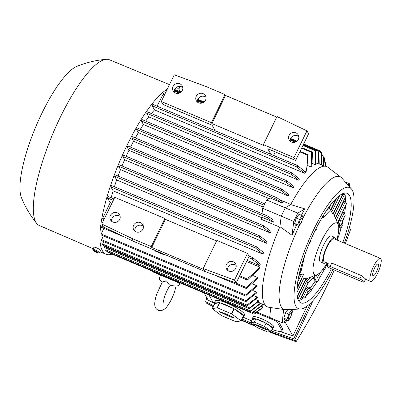 <?xml version="1.0" encoding="UTF-8"?>
<svg xmlns="http://www.w3.org/2000/svg" width="401" height="401" viewBox="0 0 401 401"><rect width="100%" height="100%" fill="white"/><g stroke="black" fill="none" stroke-linecap="round" stroke-linejoin="round"><path stroke-width="0.6" d="M327.512 263.186A59.463 15.444 -67.1 0 1 325.341 267.487M316.519 227.698L317.101 228.735L315.066 230.605M330.374 210.199A37.554 9.754 -67.1 0 1 330.87 210.279L336.99 197.673M342.835 193.618L332.9 214.079L330.87 210.279M327.066 263.001A28.165 7.313 -67.1 0 1 316.925 274.77A28.165 7.313 -67.1 0 1 321.457 241.001A28.165 7.313 -67.1 0 1 337.978 224.044A28.165 7.313 -67.1 0 1 338.178 224.46A28.165 7.313 -67.1 0 1 336.81 239.933M325.818 262.475A14.085 3.659 -67.1 0 1 323.667 263.262L320.419 261.888A14.085 3.659 -67.1 0 1 323.677 244.956A14.085 3.659 -67.1 0 1 331.381 235.943L334.629 237.317A14.085 3.659 -67.1 0 1 335.562 239.407M323.667 263.262A14.085 3.659 -67.1 0 1 326.925 246.329A14.085 3.659 -67.1 0 1 334.629 237.317M328.173 263.467L324.274 261.823A12.516 3.253 -67.1 0 1 327.171 246.77A12.516 3.253 -67.1 0 1 334.018 238.755L380.419 258.359A12.516 3.253 -67.1 0 1 377.521 273.412A12.516 3.253 -67.1 0 1 370.674 281.422A12.516 3.253 -67.1 0 1 373.572 266.374A12.516 3.253 -67.1 0 1 380.419 258.359M327.036 265.813L328.399 263.006L331.782 263.066L361.476 275.612L365.537 278.986L364.238 282.003A4.17 0.797 -154.1 0 0 364.198 281.748A4.17 0.797 -154.1 0 0 359.827 279.011L330.133 266.464A4.17 0.797 -154.1 0 0 327.036 265.813A4.17 0.797 -154.1 0 0 327.076 266.069A4.17 0.797 -154.1 0 0 331.447 268.81L361.141 281.357A4.17 0.797 -154.1 0 0 364.238 282.003M374.544 268.104A6.366 1.654 -67.1 0 1 377.757 264.003A6.366 1.654 -67.1 0 1 376.549 271.683A6.366 1.654 -67.1 0 1 372.865 275.582A6.366 1.654 -67.1 0 1 374.544 268.104M335.562 218.309L343.782 201.372L345.642 202.214L346.504 203.758L337.482 222.816M343.772 200.535A59.463 15.444 -67.1 0 1 343.782 201.372M337.607 221.953L337.096 221.908L337.607 221.953M341.627 224.334L342.274 225.487L341.071 228.344A59.463 15.444 -67.1 0 1 337.256 240.124M341.071 228.344L339.186 227.658L338.7 226.791M338.043 224.139L338.99 220.074L342.379 221.106L341.356 225.156L339.181 225.813L338.509 225.532M343.522 218.745A59.463 15.444 -67.1 0 1 341.998 225.001M342.289 221.162L345.161 215.372L344.599 213.202L344.143 212.931L340.394 220.66L342.289 221.162M342.96 211.051A59.463 15.444 -67.1 0 1 342.755 212.335L339 220.069L340.394 220.66M342.755 212.335L344.143 212.931M345.507 205.808A59.463 15.444 -67.1 0 1 344.599 213.202M339.186 227.658A59.463 15.444 -67.1 0 1 338.75 229.151M345.291 197.412A59.463 15.444 -67.1 0 1 345.642 202.214M333.537 213.633L342.9 194.345L344.77 195.162L345.852 196.254L335.366 217.853M343.953 193.242A59.463 15.444 -67.1 0 1 343.973 193.272A59.463 15.444 -67.1 0 1 344.77 195.162M331.442 268.805A59.463 15.444 -67.1 0 1 300.9 302.91A59.463 15.444 -67.1 0 1 298.544 300.64A59.463 15.444 -67.1 0 1 312.184 236.715A59.463 15.444 -67.1 0 1 347.186 193.357A59.463 15.444 -67.1 0 1 349.542 195.623A59.463 15.444 -67.1 0 1 342.82 242.475M342.73 193.838A59.463 15.444 -67.1 0 1 342.9 194.345M328.459 207.703L329.316 208.064L330.7 209.638L330.554 210.014L322.975 217.793L323.371 217.157L323.256 215.598M321.677 218.244L322.975 217.793M321.697 218.204L323.371 217.157L323.241 215.623M300.179 270.209L301.291 270.334L304.78 255.146M304.76 255.437L304.79 255.121M298.71 276.505L299.572 274.73A37.554 9.754 -67.1 0 1 299.512 273.998M299.572 274.73L301.582 274.048L303.632 274.349L297.021 287.973M296.956 288.966L301.607 279.382A37.554 9.754 -67.1 0 1 301.301 279.151M301.607 279.382L303.607 278.725C306.324 278.008 306.58 278.114 304.374 279.036M310.379 240.806L310.755 241.482L309.131 243.768M308.028 282.996L306.725 281.151L305.331 280.565L307.377 278.439M297.326 297.051L305.331 280.565M298.85 301.136L299.241 301.096L308.053 282.941L306.725 281.131L305.331 280.54M315.346 275.387L308.013 283.031M307.953 291.998L305.191 297.687L303.397 298.053A59.463 15.444 -67.1 0 1 299.612 300.324M303.397 298.053L301.502 297.301L305.256 289.542L307.853 286.88L309.246 287.467L310.043 289.642L307.938 292.033M309.246 287.467L306.65 290.134L308.033 291.707L306.645 290.154L305.256 289.567M306.65 290.134L305.256 289.542M310.063 288.369L311.271 290.519L309.397 292.184A59.463 15.444 -67.1 0 1 306.204 295.597M309.397 292.184L308.204 291.758M316.108 275.086L318.775 279.838L317.066 281.798A59.463 15.444 -67.1 0 1 311.071 290.169M317.066 281.798L315.166 281.081A59.463 15.444 -67.1 0 1 310.048 288.324M315.166 281.081L313.246 277.657M301.502 297.301A59.463 15.444 -67.1 0 1 300.845 297.788M324.835 266.58L325.572 267.893L323.983 270.063A59.463 15.444 -67.1 0 1 318.559 279.452M323.983 270.063L322.665 269.597M320.685 271.908A59.463 15.444 -67.1 0 1 317.442 277.467M332.995 269.462A65.724 17.068 -67.1 0 1 301.106 308.986A65.724 17.068 -67.1 0 1 313.682 229.658A65.724 17.068 -67.1 0 1 351.687 189.267A65.724 17.068 -67.1 0 1 352.223 190.099A65.724 17.068 -67.1 0 1 344.349 243.121M302.9 218.244A71.979 18.697 -67.1 0 1 341.086 177.367A71.979 18.697 -67.1 0 1 341.577 177.793L351.687 189.267M301.106 308.986L285.833 309.737A71.979 18.697 -67.1 0 1 285.186 309.682A71.979 18.697 -67.1 0 1 281.116 306.6A71.979 18.697 -67.1 0 1 299.126 225.958M285.186 309.682L268.785 307.271A76.155 19.779 -67.1 0 1 264.48 304.008A76.155 19.779 -67.1 0 1 279.918 226.71L281.221 216.129L285.246 207.838L290.66 204.59A76.155 19.779 -67.1 0 1 327.928 167.287L341.086 177.367M348.038 184.696L349.707 183.818L349.416 186.36M284.334 316.615A4.591 1.193 -67.1 0 1 285.276 313.692M286.234 311.828A4.591 1.193 -67.1 0 1 287.096 310.63M285.833 320.294L285.522 320.925L282.224 322.785L283.612 309.452M291.011 309.752L290.875 310.033M287.712 309.778L285.597 312.705L283.838 318.158L284.785 319.853L287.898 321.166L286.951 319.472L288.71 314.023L291.422 310.264L292.369 311.953L290.61 317.407L287.898 321.166M288.951 319.206A3.684 0.957 112.9 0 0 291.316 315.141A3.684 0.957 112.9 0 0 291.106 312.534A3.684 0.957 112.9 0 0 288.735 316.6A3.684 0.957 112.9 0 0 288.951 319.206M290.254 309.767L291.422 310.264M285.597 312.705L288.71 314.023M283.838 318.158L286.951 319.472M282.224 322.785L269.698 317.492L270.73 307.557M345.827 182.174L349.707 183.818M290.66 204.59L304.865 208.871A72.636 18.867 112.9 0 0 301.417 215.262M296.364 225.517A72.636 18.867 112.9 0 0 292.043 235.282L279.918 226.71M296.996 217.147A4.591 1.193 -67.1 0 1 297.858 215.949M295.096 221.938A4.591 1.193 -67.1 0 1 296.043 219.016M292.043 235.282L293.748 221.422L297.778 213.131L304.865 208.871M302.184 215.583L299.071 214.269L296.359 218.029L294.6 223.482L295.547 225.177L298.66 226.49L297.712 224.796L299.472 219.342L302.184 215.583L303.136 217.277L301.372 222.73L298.66 226.49M294.6 223.482L297.712 224.796M296.359 218.029L299.472 219.342M300.209 220.159A3.684 0.957 112.9 0 0 299.211 224.445A3.684 0.957 112.9 0 0 301.372 222.229A3.684 0.957 112.9 0 0 302.369 217.938A3.684 0.957 112.9 0 0 300.209 220.159M277.266 198.024A86.586 22.491 112.9 0 0 276.57 199.352L277.166 197.858L283.006 202.289L281.011 202.555L270.119 197.954L266.695 200.014L297.778 213.131M266.695 200.014L262.67 208.304L293.748 221.422M269.703 317.442L256.775 311.978M256.274 312.7L276.896 321.417L281.667 329.918A16.692 3.183 25.9 0 1 281.833 330.935A16.692 3.183 25.9 0 1 272.073 329.391M277.251 320.685L276.896 321.417M283.607 322.008A657.6 622.517 -29.3 0 0 285.427 322.625A578.357 547.505 -29.3 0 0 286.66 320.645M292.209 311.527A578.357 547.505 -29.3 0 0 293.306 309.672M204.164 293.011L208.169 300.154L214.625 303.447M214.5 303.031A16.692 3.183 25.9 0 1 212.064 300.514L209.006 295.056M251.693 320.835L243.066 317.191M278.289 321.126L282.389 328.429L282.54 329.477L281.833 330.935M271.312 330.965L293.702 338.845L310.429 303.241M206.776 297.667L205.673 301.652L213.648 305.737M241.953 319.041L250.986 322.91M279.938 331.472L292.895 335.948L307.066 306.148M293.702 338.845L294.57 340.389L269.753 331.597M254.615 325.602L241.487 320.003M213.217 306.63L206.54 303.196L205.673 301.652M313.221 300.319L294.57 340.389M211.237 305.622L211.387 305.888A657.6 622.517 150.7 0 0 213.142 306.785M255.803 326.484A657.6 622.517 150.7 0 1 253.011 325.311A657.6 622.517 150.7 0 1 241.367 320.254M349.396 227.532L350.549 229.588A578.357 547.505 150.7 0 1 345.351 243.542M334.319 270.023A578.357 547.505 150.7 0 1 296.113 341.687A657.6 622.517 150.7 0 1 268.86 331.757M296.113 341.687L294.956 339.622M292.895 335.948L285.427 322.625M214.555 302.645A16.17 3.083 25.9 0 1 219.593 302.705L217.131 307.773L212.234 308.655L214.695 303.587A16.17 3.083 25.9 0 1 214.555 302.645L215.452 300.805A16.17 3.083 25.9 0 1 227.447 303.321A16.17 3.083 25.9 0 1 244.545 314.93L243.648 316.77A16.17 3.083 25.9 0 1 242.826 317.246M252.319 319.542A11.474 2.19 25.9 0 1 252.189 318.81L253.081 316.97A11.474 2.19 25.9 0 1 261.597 318.755A11.474 2.19 25.9 0 1 273.728 326.995L272.835 328.835A11.474 2.19 25.9 0 1 272.174 329.181M212.234 308.655A16.17 3.083 -154.1 0 0 212.284 308.745L221.522 315.597A16.17 3.083 -154.1 0 0 221.793 315.747L235.928 321.717A16.17 3.083 -154.1 0 0 236.154 321.777L241.051 320.895A16.17 3.083 -154.1 0 0 241.001 320.805L231.763 313.953A16.17 3.083 -154.1 0 0 231.492 313.803L217.357 307.833A16.17 3.083 -154.1 0 0 217.131 307.773M217.357 307.833L219.813 302.765A16.17 3.083 25.9 0 1 226.555 305.166A16.17 3.083 25.9 0 1 233.948 308.735L219.813 302.765M252.189 318.81A11.474 2.19 25.9 0 1 252.765 318.474A11.474 2.19 25.9 0 1 260.7 320.599A11.474 2.19 25.9 0 1 272.835 328.835M271.126 331.346L272.69 328.123L266.038 323.186L255.858 318.885L252.329 319.522L250.765 322.745L257.417 327.682L267.597 331.983L271.126 331.346L264.475 326.414L254.294 322.113L250.765 322.745M267.006 329.326L268.384 330.259L267.417 330.058L262.49 328.229L253.512 323.828L259.397 325.868L267.006 329.326M259.988 326.925L260.364 326.279M260.174 327.246L260.66 326.399M262.309 327.903L262.475 327.411M264.475 326.414L266.038 323.186M255.858 318.885L254.294 322.113M233.948 308.735L231.492 313.803M232.7 317.056L234.084 317.988L233.111 317.787L228.189 315.953L219.207 311.557L225.096 313.597L232.7 317.056M225.688 314.65L226.064 314.003M225.868 314.975L226.359 314.128M228.009 315.632L228.174 315.141M241.051 320.895L243.512 315.833A16.17 3.083 25.9 0 1 243.648 316.77M231.763 313.953L234.224 308.885A16.17 3.083 25.9 0 1 243.462 315.742L241.001 320.805M243.462 315.742L234.224 308.885M219.593 302.705L214.695 303.587M152.44 271.156L152.19 271.587L180.029 283.352L180.57 283.046M160.415 275.061L159.357 278.339A10.431 3.213 17.9 0 0 162.27 281.903A10.431 3.213 17.9 0 0 162.365 281.963L156.495 294.585C153.653 304.454 154.28 308.209 158.28 310.269C161.207 311.988 165.964 308.539 167.458 305.938C170.385 301.923 172.791 297.066 174.686 291.362L176.069 285.973M169.428 284.951A10.431 3.213 17.9 0 0 174.761 285.943A27.123 27.123 0 0 1 170.129 285.221L169.428 284.951L166.495 280.906L162.37 281.958M174.761 285.943A10.431 3.213 17.9 0 0 179.207 284.755L179.708 283.211M180.28 282.921L180.029 283.352M256.049 313.156L255.592 313.627L256.059 312.189A86.586 22.491 112.9 0 0 256.57 312.093L256.049 313.156M256.57 312.093L262.48 308.028L263.191 307.076L261.487 306.354M256.059 312.189L263.191 307.076M262.67 208.304L262.008 213.663M279.748 227.101L261.312 219.312L261.587 217.111L273.387 222.099L272.735 219.598L268.294 216.395A86.586 22.491 112.9 0 0 267.652 217.828L267.788 216.786L268.294 216.395M273.387 222.099L267.652 217.828M279.808 199.788L290.755 204.415M281.011 202.555L276.57 199.352M269.106 198.565L133.538 141.287L131.759 138.109L132.395 136.696L277.121 197.858M130.541 147.127A75.634 19.644 -67.1 0 1 133.538 141.287M263.272 207.066L128.972 150.33L127.368 147.468L127.578 146.555L128.004 146.054L264.82 203.878M126.19 156.28A75.634 19.644 -67.1 0 1 128.972 150.33M261.522 217.613L124.631 159.773L122.811 156.535L123.453 155.122L268.174 216.284M122.009 165.949A75.634 19.644 -67.1 0 1 124.631 159.773M270.394 232.961L263.497 227.608L263.562 226.44L263.993 225.938L270.996 231.452A75.634 19.644 112.9 0 0 270.394 232.961L120.521 169.638L118.586 166.184L119.222 164.776L263.948 225.933M118.074 176.064A75.634 19.644 -67.1 0 1 120.521 169.638M266.545 243.287L259.562 237.778L259.582 236.53L260.013 236.029L267.106 241.708A75.634 19.644 112.9 0 0 266.545 243.287L116.676 179.969L114.606 176.275L115.247 174.866L259.968 236.029M114.41 186.736A75.634 19.644 -67.1 0 1 116.676 179.969M263.011 254.169L255.878 248.394L255.933 247.206L256.359 246.705L263.517 252.5A75.634 19.644 112.9 0 0 263.011 254.169L113.137 190.851L110.952 186.956L111.593 185.543L256.319 246.705M111.177 197.813A75.634 19.644 -67.1 0 1 113.137 190.851M252.976 257.838A86.586 22.491 112.9 0 0 252.495 259.552L252.234 259.091L252.876 257.678L260.319 263.983A75.634 19.644 112.9 0 0 259.883 265.783L247.131 260.394M111.879 203.252L110.014 202.465L107.468 197.929L107.679 197.016L108.11 196.515L113.944 198.996M102.661 218.906L102.801 217.964L109.724 203.708A75.634 19.644 -67.1 0 1 110.014 202.465M109.724 203.708L111.328 204.39M246.58 261.527L259.592 267.026A75.634 19.644 112.9 0 0 259.201 268.785L247.387 280.068L248.269 277.677A86.586 22.491 112.9 0 0 248.013 279.161M252.886 275.522L257.577 277.502A75.634 19.644 112.9 0 0 257.377 278.86L246.314 288.499L246.951 286.72L257.577 277.502M252.47 283.903L256.675 285.677A75.634 19.644 112.9 0 0 256.615 286.745L246.44 295.036L245.723 296.033L246.455 294.058L256.675 285.677M252.876 290.545L256.615 292.123A75.634 19.644 112.9 0 0 256.665 292.961L246.715 300.79L246.029 301.732L246.635 300.003L256.615 292.123M253.968 295.717L257.262 297.111A75.634 19.644 112.9 0 0 257.412 297.743L247.001 306.043L247.412 304.72L257.262 297.111M255.673 299.562L258.55 300.775A75.634 19.644 112.9 0 0 258.67 301.001A75.634 19.644 112.9 0 0 258.795 301.216L249.873 308.274L248.871 308.519L258.55 300.775M257.963 302.113L260.455 303.166A75.634 19.644 112.9 0 0 260.795 303.417L250.951 311.026L250.319 311.938L250.62 310.755L260.455 303.166M250.62 310.755A86.586 22.491 112.9 0 0 250.951 311.026M104.175 247.387L248.871 308.519M247.412 304.72A86.586 22.491 112.9 0 0 247.577 305.326M246.635 300.003A86.586 22.491 112.9 0 0 246.715 300.79M246.455 294.058A86.586 22.491 112.9 0 0 246.44 295.036M246.951 286.72A86.586 22.491 112.9 0 0 246.826 287.918M248.124 277.773C252.7 274.78 256.595 271.101 259.818 266.73M260.008 265.918C258.249 264.013 255.708 261.868 252.384 259.472M256.409 246.77A86.586 22.491 112.9 0 0 255.878 248.394M260.139 236.224A86.586 22.491 112.9 0 0 259.562 237.778M264.109 226.119A86.586 22.491 112.9 0 0 263.497 227.608M253.046 312.078A86.586 22.491 112.9 0 0 253.462 312.173L252.635 313.492L253.046 312.078L262.871 304.394M263.216 304.539L253.462 312.173M164.881 218.48L114.766 197.307L101.794 224.024L131.749 238.344L151.237 246.575L164.881 218.48L165.372 219.357L216.575 240.991M247.472 253.372L216.846 240.435L203.202 268.53L234.5 280.088L247.472 253.372L249.116 256.304L236.144 283.021L234.5 280.088M203.202 268.53L204.846 271.462L236.144 283.021M203.698 269.412L151.728 247.457L151.237 246.575M131.749 238.344L133.393 241.277L204.846 271.462M101.794 224.024L103.438 226.956L133.393 241.277M226.425 264.465A5.218 4.937 150.7 0 1 230.966 261.432A5.218 4.937 150.7 0 1 235.618 263.873A5.218 4.937 150.7 0 1 235.708 268.389A5.218 4.937 150.7 0 1 231.166 271.422A5.218 4.937 150.7 0 1 226.515 268.976A5.218 4.937 150.7 0 1 226.425 264.465M236.169 265.492A5.218 4.937 -29.3 0 0 228.069 267.397A5.218 4.937 -29.3 0 0 227.613 270.294M151.728 247.457L165.372 219.357M110.425 215.457A5.218 4.937 150.7 0 1 114.967 212.425A5.218 4.937 150.7 0 1 119.618 214.866A5.218 4.937 150.7 0 1 119.709 219.377A5.218 4.937 150.7 0 1 115.167 222.415A5.218 4.937 150.7 0 1 110.521 219.969A5.218 4.937 150.7 0 1 110.425 215.457M133.628 225.262A5.218 4.937 150.7 0 1 138.17 222.224A5.218 4.937 150.7 0 1 142.816 224.67A5.218 4.937 150.7 0 1 142.906 229.182A5.218 4.937 150.7 0 1 138.37 232.214A5.218 4.937 150.7 0 1 133.718 229.773A5.218 4.937 150.7 0 1 133.628 225.262M120.17 216.485A5.218 4.937 -29.3 0 0 112.074 218.39A5.218 4.937 -29.3 0 0 111.613 221.282M143.368 226.284A5.218 4.937 -29.3 0 0 135.272 228.194A5.218 4.937 -29.3 0 0 134.811 231.086M165.172 254.7L164.941 255.176L155.658 251.257L155.237 250.505M164.941 255.176L164.52 254.424M160.375 252.675A2.607 0.496 25.9 0 1 159.387 252.259M101.623 227.367L102.4 225.106M101.032 234.906L101.167 233.963L103.899 228.344M101.333 240.6L103.308 235.883M102.305 244.916L103.608 241.577M104.135 247.382L104.581 245.893M105.598 250.78L106.45 248.364M107.914 252.329L107.899 251.768M315.412 164.716L315.422 152.024L316.369 150.455L315.928 151.929L315.963 164.525A75.634 19.644 112.9 0 0 315.412 164.716L312.449 163.463M311.221 167.027L311.637 153.498L312.489 152.129L311.913 166.55A75.634 19.644 112.9 0 0 311.221 167.027L307.773 165.568M307.778 156.074A86.586 22.491 112.9 0 0 307.026 156.676L308.189 154.756L307.778 156.074L306.8 170.761A75.634 19.644 112.9 0 0 305.913 171.638L303.662 170.686M305.286 172.28A75.634 19.644 112.9 0 0 304.379 173.242L154.51 109.924L152.2 105.809L152.841 104.395L297.562 165.558M151.377 113.538A75.634 19.644 -67.1 0 1 154.51 109.924M298.63 180.184L291.527 174.455L291.717 173.513L292.144 173.011L299.467 179.092A75.634 19.644 112.9 0 0 298.63 180.184L148.761 116.866L146.741 113.257L147.378 111.849L292.103 173.011M145.683 121.117A75.634 19.644 -67.1 0 1 148.761 116.866M293.271 187.818L286.304 182.335L286.424 181.257L286.85 180.756L294.058 186.635A75.634 19.644 112.9 0 0 293.271 187.818L143.403 124.5L141.443 121.007L142.084 119.593L286.805 180.756M140.36 129.297A75.634 19.644 -67.1 0 1 143.403 124.5M288.214 195.984L281.327 190.65L281.457 189.588L281.883 189.087L288.956 194.731A75.634 19.644 112.9 0 0 288.214 195.984L138.345 132.666L136.475 129.338L137.117 127.924L281.843 189.087M135.348 137.944A75.634 19.644 -67.1 0 1 138.345 132.666M318.945 152.039A86.586 22.491 112.9 0 0 318.529 151.944L319.386 150.656L318.945 152.039L319.201 164.179A75.634 19.644 112.9 0 0 318.76 164.139L316.214 163.062M323.607 165.844L323.121 155.598L323.888 165.964M321.712 154.986L323.121 155.598M321.422 164.916L321.041 153.092L321.672 152.174L321.371 153.362L321.777 165.067M321.371 153.362A86.586 22.491 112.9 0 0 321.041 153.092M325.216 166.22L324.414 158.786L324.96 158.039L324.579 159.392L325.381 166.24M324.579 159.392A86.586 22.491 112.9 0 0 324.414 158.786M325.802 166.31L325.276 163.327L325.963 162.385L325.417 163.979M282.058 189.377A86.586 22.491 112.9 0 0 281.327 190.65M287.071 181.127A86.586 22.491 112.9 0 0 286.304 182.335M292.334 173.317A86.586 22.491 112.9 0 0 291.527 174.455M304.379 173.242L297.036 167.097L297.176 166.059L297.607 165.558L297.893 166.049A86.586 22.491 112.9 0 0 297.036 167.097M297.788 165.974C301.106 168.365 303.647 170.515 305.412 172.415M305.823 171.994C307.216 166.851 307.612 161.688 307.006 156.51M312.254 153.177A86.586 22.491 112.9 0 0 311.637 153.498M315.928 151.929A86.586 22.491 112.9 0 0 315.422 152.024M157.077 106.185L163.423 93.593M182.791 87.518A5.218 4.937 -29.3 0 0 174.696 89.423A5.218 4.937 -29.3 0 0 174.234 92.315M205.989 97.318A5.218 4.937 -29.3 0 0 197.893 99.222A5.218 4.937 -29.3 0 0 197.437 102.12M298.79 136.525A5.218 4.937 -29.3 0 0 290.695 138.43A5.218 4.937 -29.3 0 0 290.234 141.322M270.901 154.275L267.793 148.741L295.637 160.5L308.605 133.789L306.96 130.856L277.011 116.536L263.367 144.631L263.858 145.513L211.893 123.553L211.397 122.676L161.287 101.503L162.931 104.435L212.114 125.217L215.222 130.751M173.052 86.491A5.218 4.937 150.7 0 1 177.593 83.458A5.218 4.937 150.7 0 1 182.239 85.899A5.218 4.937 150.7 0 1 182.33 90.41A5.218 4.937 150.7 0 1 177.793 93.443A5.218 4.937 150.7 0 1 173.142 91.002A5.218 4.937 150.7 0 1 173.052 86.491M196.249 96.29A5.218 4.937 150.7 0 1 200.791 93.258A5.218 4.937 150.7 0 1 205.442 95.699A5.218 4.937 150.7 0 1 205.533 100.215A5.218 4.937 150.7 0 1 200.991 103.247A5.218 4.937 150.7 0 1 196.34 100.806A5.218 4.937 150.7 0 1 196.249 96.29M289.051 135.498A5.218 4.937 150.7 0 1 293.587 132.465A5.218 4.937 150.7 0 1 298.239 134.906A5.218 4.937 150.7 0 1 298.329 139.418A5.218 4.937 150.7 0 1 293.788 142.455A5.218 4.937 150.7 0 1 289.141 140.009A5.218 4.937 150.7 0 1 289.051 135.498M212.129 125.237L184.029 113.368A10.431 1.99 25.9 0 1 182.876 112.861M280.745 154.21A10.431 1.99 25.9 0 1 279.612 153.748L270.324 149.809M161.287 101.503L174.26 74.786L205.553 86.345L225.041 94.581L225.537 95.458L276.74 117.092M211.397 122.676L225.041 94.581M211.893 123.553L225.537 95.458M306.96 130.856L293.988 157.568L263.367 144.631M293.988 157.568L295.637 160.5M273.542 155.393L275.236 151.899M318.76 164.139L318.529 151.944M112.039 254.089A90.501 23.504 -67.1 0 1 105.969 254.244A90.501 23.504 -67.1 0 1 126.962 145.458A90.501 23.504 -67.1 0 1 167.247 89.233M176.41 87.513L176.31 87.473A90.501 23.504 -67.1 0 1 176.41 87.513A90.501 23.504 -67.1 0 1 180.53 91.974M93.217 248.745L39.353 225.532A89.979 23.368 -67.1 0 1 36.802 223.552A89.979 23.368 -67.1 0 1 60.23 117.378A89.979 23.368 -67.1 0 1 106.195 59.313A89.979 23.368 -67.1 0 1 109.388 59.764L169.473 84.641M96.601 247.843L98.019 248.51M97.849 252.836L98.947 252.896A3.649 0.697 -154.1 0 0 99.373 252.78L100.491 250.48A3.649 0.697 -154.1 0 0 100.456 250.254A3.649 0.697 -154.1 0 0 97.072 248.049A3.649 0.697 -154.1 0 0 93.924 247.287L92.806 249.592A3.649 0.697 -154.1 0 0 92.842 249.813A3.649 0.697 -154.1 0 0 92.977 249.998L93.709 250.82A2.531 0.481 -154.1 0 0 95.654 252.079A2.531 0.481 -154.1 0 0 97.849 252.836A2.531 0.481 -154.1 0 0 98.12 252.6A2.531 0.481 -154.1 0 0 95.468 250.936A2.531 0.481 -154.1 0 0 93.613 250.695A2.531 0.481 -154.1 0 0 93.709 250.82M99.373 252.78A3.649 0.697 -154.1 0 0 99.338 252.56A3.649 0.697 -154.1 0 0 95.954 250.349A3.649 0.697 -154.1 0 0 92.806 249.592M94.816 250.866L97.473 252.324L95.308 251.748L94.26 250.966L94.816 250.866M95.308 251.748L95.578 251.191M96.917 252.424L97.102 252.049M36.802 223.552C30.341 215.658 25.203 206.971 21.388 197.508A73.548 19.103 -67.1 0 1 41.94 113.172A73.548 19.103 -67.1 0 1 76.771 66.421C86.215 62.556 96.024 60.185 106.195 59.313M178.119 86.581A3.649 0.697 25.9 0 1 179.272 87.478A3.649 0.697 25.9 0 1 179.407 87.664A3.649 0.697 25.9 0 1 179.442 87.884L178.791 89.228M178.395 86.511A2.531 0.481 25.9 0 1 178.54 86.656L179.272 87.478M331.647 212.134L339.792 195.362M303.607 278.725L296.89 292.56M301.582 274.048L297.707 282.028M330.133 266.464L331.782 263.066M359.827 279.011L361.476 275.612M339.226 225.833L340.579 228.244M340.379 220.66L339.181 225.813M345.171 201.969L336.349 220.144M344.289 194.941L334.329 215.452M325.622 211.853L329.316 208.064L331.386 203.823M306.725 281.151L297.928 299.271M310.499 277.251L306.725 281.131M306.645 290.154L302.895 297.883M308.534 291.417L308.88 292.043M313.923 276.966L316.559 281.667M323.026 269.131L323.477 269.938M282.389 328.429L281.667 329.918M254.886 324.765L255.101 324.299M267.417 330.058L267.612 329.622M220.585 312.494L220.796 312.023M233.111 317.787L233.312 317.351M255.803 312.72L253.928 311.923M276.525 199.272L131.759 138.109M264.149 205.257L127.368 147.468M267.577 217.698L122.811 156.535M263.352 227.347L118.586 166.184M259.372 237.442L114.606 176.275M255.723 248.119L110.952 186.956M252.83 257.678L248.966 256.044M252.234 259.091L248.525 257.522M113.277 200.38L107.468 197.929M104.405 218.645L102.801 217.964M247.567 279.126L239.658 275.783M246.53 287.587L232.796 281.788M106.641 228.485L101.764 226.425M245.938 295.126L101.167 233.963M246.239 300.82L101.473 239.658M247.211 305.136L102.445 243.973M249.622 307.838L104.315 246.445M250.5 311.001L105.734 249.838M252.815 312.549L250.645 311.632M325.507 162.856L325.176 162.716M324.529 158.54L323.722 158.2M323.206 156.3L321.838 155.723M321.241 152.676L319.076 151.763M315.938 150.956L302.935 145.463M295.171 142.18L290.214 140.089M202.37 102.977L197.412 100.882M179.172 93.172L174.214 91.077M312.058 152.631L301.602 148.215M164.57 94.741L162.961 94.065M307.732 155.227L299.818 151.884M296.966 166.971L152.2 105.809M291.507 174.42L146.741 113.257M286.209 182.169L141.443 121.007M281.246 190.5L136.475 129.338M318.925 151.127L303.377 144.555M296.379 141.603L290.429 139.087M203.583 102.395L197.633 99.879M180.38 92.591L174.43 90.08M333.336 213.177L338.178 224.46M370.674 281.422L365.567 279.266M316.925 274.77L305.622 279.101M336.208 198.415L330.665 209.838M301.276 270.359L299.041 274.966M306.013 278.299L297.216 296.419M163.127 304.199C162.736 304.444 163.172 302.093 164.435 297.151C166.059 292.349 167.994 288.369 170.25 285.221M255.622 313.657L253.231 312.65M277.166 197.858L132.395 136.696M264.825 203.863L128.004 146.054M268.219 216.284L123.453 155.122M265.567 305.532L260.73 303.492M263.993 225.938L119.222 164.776M260.013 236.029L115.247 174.866M256.359 246.705L111.593 185.543M252.876 257.678L248.956 256.023M113.954 198.986L108.11 196.515M247.387 280.068L239.247 276.63M103.999 219.487L102.621 218.906M246.349 288.53L213.683 274.725M124.937 237.232L101.578 227.362M245.753 296.063L100.987 234.901M246.059 301.763L101.293 240.6M247.031 306.073L102.265 244.911M250.319 311.938L105.553 250.775M252.635 313.492L107.869 252.329M324.439 166.194L319.231 163.994M325.933 162.355L325.081 161.994M324.96 158.039L323.597 157.463M321.672 152.174L319.326 151.187M316.369 150.455L303.211 144.896M295.968 141.839L290.324 139.453M203.172 102.631L197.528 100.245M179.974 92.831L174.325 90.446M312.489 152.129L301.878 147.648M308.158 154.726L300.093 151.317M164.846 94.175L163.392 93.563M297.607 165.558L152.841 104.395M292.144 173.011L147.378 111.849M286.85 180.756L142.084 119.593M281.883 189.087L137.117 127.924M319.356 150.626L303.652 143.989M296.966 141.167L290.66 138.5M204.169 101.959L197.863 99.298M180.971 92.16L174.661 89.493M99.929 251.638L105.969 254.244"/></g></svg>
